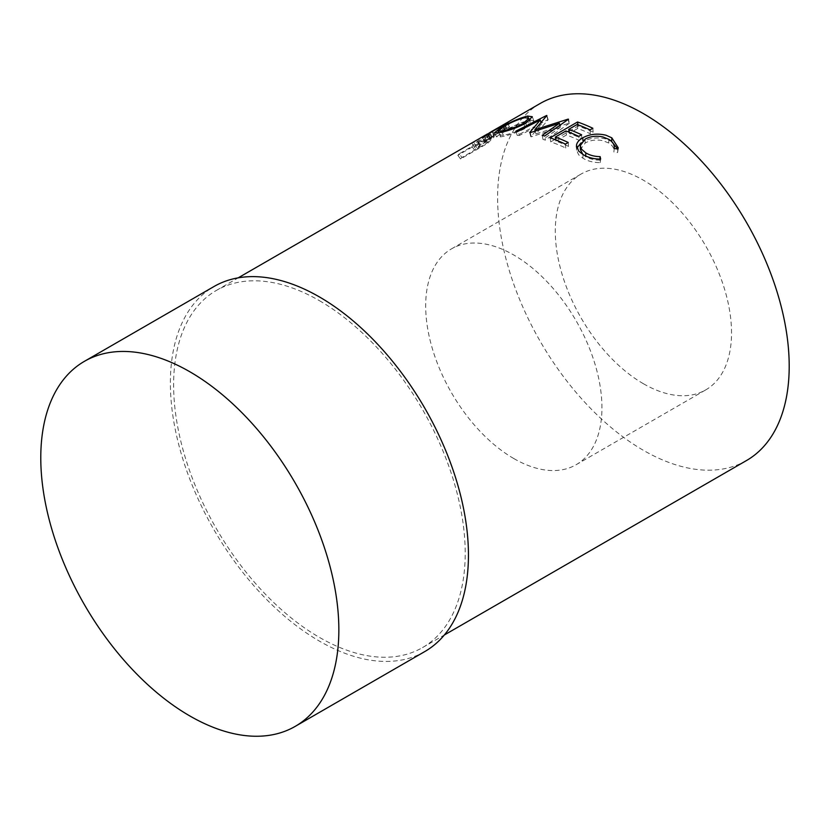 <?xml version="1.0" encoding="UTF-8"?>
<svg xmlns="http://www.w3.org/2000/svg" width="830" height="830" viewBox="0 0 830 830"><rect width="100%" height="100%" fill="white"/><g stroke="black" fill="none" stroke-linecap="round" stroke-linejoin="round"><path stroke-width="0.62" stroke-dasharray="4.15 3.11" d="M582.836 154.38L585.69 156.528C589.591 158.924 594.29 160.128 599.81 160.159L600.277 162.576C593.481 162.649 587.692 161.176 582.888 158.157L578.624 154.764L576.549 150.147L576.819 148.197M614.21 148.508L613.878 152.035C614.418 148.487 612.696 145.478 608.732 143.019L602.985 140.706C596.365 139.357 590.452 140.114 585.223 142.999L580.378 149.545M580.907 143.019L583.013 141.66C589.881 137.905 597.538 137.012 605.983 138.973L611.689 141.494M643.406 383.73A124.625 71.951 60 0 1 561.993 273.91A124.625 71.951 60 0 1 581.093 174.041A124.625 71.951 60 0 1 643.406 180.214A124.625 71.951 60 0 1 724.829 290.044A124.625 71.951 60 0 1 705.718 389.903A124.625 71.951 60 0 1 643.406 383.73M513.812 458.554A124.625 71.951 60 0 1 432.389 348.735A124.625 71.951 60 0 1 451.499 248.865A124.625 71.951 60 0 1 513.812 255.038A124.625 71.951 60 0 1 595.224 364.858A124.625 71.951 60 0 1 576.124 464.727A124.625 71.951 60 0 1 513.812 458.554M424.794 651.56A210.768 121.688 60 0 1 319.415 641.123A210.768 121.688 60 0 1 181.729 455.39A210.768 121.688 60 0 1 214.036 286.495M319.415 300.678A206.182 119.043 60 0 1 454.114 482.375A206.182 119.043 60 0 1 422.512 647.597A206.182 119.043 60 0 1 319.415 637.378A206.182 119.043 60 0 1 184.716 455.691A206.182 119.043 60 0 1 216.319 290.469A206.182 119.043 60 0 1 319.415 300.678M746.502 460.536A206.182 119.043 60 0 1 643.406 450.327A206.182 119.043 60 0 1 508.707 268.63A206.182 119.043 60 0 1 540.309 103.408M459.26 153.789A206.182 119.043 60 0 0 457.859 155.324L485.291 139.482A206.182 119.043 60 0 1 488.393 136.193L492.2 132.25L494.701 136.079L494.307 136.691C495.365 135.539 494.141 135.985 490.634 138.029L480.259 144.835L475.683 148.995A201.607 116.397 60 0 0 474.573 150.157L461.905 157.472L459.26 153.789L471.917 146.474A206.182 119.043 60 0 1 473.059 145.292L475.683 148.995M457.859 155.324L460.546 158.966L487.978 143.134A201.607 116.397 60 0 1 491.007 139.917L494.307 136.691L491.775 132.893C492.875 131.7 491.682 132.126 488.185 134.169L477.727 141.048L473.059 145.292M487.677 133.962L471.865 143.092A206.182 119.043 60 0 1 473.557 142.003L486.214 134.688A206.182 119.043 60 0 1 487.615 133.848L489.918 137.801L484.419 141.442A201.607 116.397 60 0 1 486.671 140.498L492.024 136.608L510.17 126.554L508.033 122.508M488.165 133.672L499.297 127.249A206.182 119.043 60 0 1 501.548 125.818M617.759 149.026L617.624 152.564L613.878 152.035L614.283 147.916M608.836 139.347L608.732 143.019M585.067 139.17L585.223 142.999M585.7 155.967L585.69 156.528M599.914 159.09L599.81 160.159M600.65 159.08L600.277 162.576M583.002 154.484L582.888 158.157M576.56 147.325L576.622 149.058M582.951 140.612L583.013 141.66M617.997 149.068L617.624 152.564M592.848 128.266L593.139 132.167L590.327 133.786L590.037 129.895M577.14 124.479L577.722 128.494A201.607 116.397 60 0 1 590.327 133.786M577.722 128.494L569.287 133.371A201.607 116.397 60 0 1 581.882 138.662L579.07 140.291L578.78 136.39M569.11 132.209L569.287 133.371M581.591 134.771L581.882 138.662M565.894 130.974L566.465 134.989A201.607 116.397 60 0 1 579.07 140.291M566.465 134.989L555.913 141.079A201.607 116.397 60 0 1 568.519 146.381L565.707 147.999L565.417 144.109M555.747 139.917L555.913 141.079M568.228 142.48L568.519 146.381M550.103 137.832L550.736 141.868A201.607 116.397 60 0 1 565.707 147.999M550.736 141.868L554.772 139.533M555.623 139.046L568.135 131.825M568.986 131.327L578.168 126.025A201.607 116.397 60 0 1 593.139 132.167M577.981 124.791L578.168 126.025M529.706 132.551L530.795 136.701L541.534 124.189L540.963 122.332M530.795 136.701A201.607 116.397 60 0 1 531.304 136.794L530.225 132.644M542.208 135.352L543.017 139.44L560.281 127.384L559.835 125.299M560.281 127.384L531.304 136.794M543.017 139.44A201.607 116.397 60 0 1 545.362 140.125L544.615 136.047M515.824 131.192L517.215 135.383L547.862 119.686A201.607 116.397 60 0 1 548.174 119.707L535.952 133.9L569.007 123.214A201.607 116.397 60 0 1 569.349 123.297L568.509 119.209M569.349 123.297L545.362 140.125M569.007 123.214L568.166 119.115M535.952 133.9L535.194 130.984M548.174 119.707L546.866 115.526M547.862 119.686L546.545 115.505M517.215 135.383A201.607 116.397 60 0 1 519.414 135.466L518.065 131.285M541.534 124.189L519.414 135.466M525.764 123.245L527.247 127.436C517.681 132.333 508.811 135.477 500.646 136.846L496.475 136.836L503.457 131.472C512.753 126.004 521.365 122.259 529.301 120.226L529.457 120.205M498.892 132.686L500.646 136.846M501.445 127.384L503.457 131.472M528.274 117.808L529.301 120.226M530.391 120.08L533.866 120.858L527.247 127.436M526.594 121.834C520.088 123.411 513.013 126.419 505.366 130.85L499.888 135.186L503.374 135.238C510.014 134.118 517.256 131.534 525.12 127.488L530.318 122.415L526.594 121.834L524.83 117.684M505.366 130.85L503.395 126.751M503.374 135.238L502.036 132.074M525.12 127.488L523.595 123.307M471.865 143.092L474.231 147.003L501.662 131.171A201.607 116.397 60 0 1 505.242 128.951A201.607 116.397 60 0 1 505.397 128.868L509.413 126.772L507.223 122.747M504.412 124.946L506.508 129.003M489.773 132.624L492.024 136.608M484.585 136.442L486.671 140.498M482.282 137.396L484.419 141.442M491.36 137.012L489.026 133.07L498.166 127.789L500.5 131.731L489.918 137.801A201.607 116.397 60 0 0 488.548 138.631L475.891 145.945L473.557 142.003M486.214 134.688L488.548 138.631M474.231 147.003A201.607 116.397 60 0 1 475.891 145.945M499.297 127.249L501.662 131.171M493.259 135.871L504.692 129.76C507.597 127.955 507.379 127.924 504.059 129.667A201.607 116.397 60 0 0 502.42 130.58L505.242 128.951M500.5 131.731A201.607 116.397 60 0 1 502.42 130.58M502.555 125.724L504.692 129.76C507.597 127.955 507.379 127.924 504.059 129.667L501.797 125.683M498.166 127.789A206.182 119.043 60 0 1 500.137 126.606M488.185 134.169L490.634 138.029M477.727 141.048L480.259 144.835M471.917 146.474L474.573 150.157M460.546 158.966A201.607 116.397 60 0 1 461.905 157.472M485.291 139.482L487.978 143.134M477.385 148.539L480.082 145.779L491.505 138.154L488.984 134.335L486.577 135.435L489.067 139.264C492.097 137.573 492.211 137.936 489.41 140.343A201.607 116.397 60 0 0 486.525 143.258L477.385 148.539L474.729 144.856L486.577 135.435C489.596 133.755 489.679 134.138 486.826 136.597L489.41 140.343M477.489 142.034L480.082 145.779M486.525 143.258L483.88 139.575L474.729 144.856M483.88 139.575A206.182 119.043 60 0 1 486.826 136.597M503.105 124.894L505.397 128.868M492.532 131.026L494.784 135.01M488.393 136.193L491.007 139.917M451.499 248.865L581.093 174.041M422.512 647.597L444.361 634.981M216.319 290.469L238.179 277.853M576.124 464.727L705.718 389.903M576.549 150.147L576.435 146.225M617.873 151.195L618.215 147.792M496.475 136.836L494.556 132.686M532.289 116.729L533.866 120.858M499.888 135.186L498.757 132.707M530.318 122.415L529.644 120.692M504.682 124.313L506.84 128.349"/><path stroke-width="1.25" d="M580.284 145.644L581.633 149.286L585.793 152.855C589.788 155.303 594.571 156.559 600.142 156.631L600.65 159.08C593.792 159.101 587.91 157.576 583.002 154.484L578.624 151.029L576.487 145.24C576.954 142.387 579.06 139.907 582.795 137.801C589.674 134.055 597.393 133.194 605.983 135.228L611.803 137.822L618.215 147.792L617.997 149.068L614.21 148.508C614.688 144.908 612.893 141.857 608.836 139.347L602.985 136.96C596.262 135.549 590.296 136.286 585.067 139.17L580.284 145.644L580.378 149.545L582.836 154.38M576.819 148.197L580.907 143.019M189.821 371.757A210.768 121.688 60 0 1 327.508 557.49A210.768 121.688 60 0 1 295.2 726.385A210.768 121.688 60 0 1 189.821 715.948A210.768 121.688 60 0 1 52.124 530.214A210.768 121.688 60 0 1 84.432 361.32A210.768 121.688 60 0 1 189.821 371.757M84.432 361.32L214.036 286.495A210.768 121.688 60 0 1 319.415 296.933A210.768 121.688 60 0 1 457.102 482.666A210.768 121.688 60 0 1 424.794 651.56L295.2 726.385M501.548 125.818A206.182 119.043 60 0 1 502.949 124.988L540.309 103.408A206.182 119.043 60 0 1 643.406 113.627A206.182 119.043 60 0 1 778.104 295.314A206.182 119.043 60 0 1 746.502 460.536L444.361 634.981M614.21 148.508L614.283 147.916L614.231 148.508M576.425 146.225L576.56 147.325M502.949 124.988A206.182 119.043 60 0 1 503.105 124.894L508.033 122.508M507.41 123.089L507.223 122.747C508.873 122.114 507.939 122.85 504.412 124.946L489.773 132.624L484.585 136.442A206.182 119.043 60 0 0 482.282 137.396L487.698 134.004M238.179 277.853L487.615 133.848M525.764 123.245C516.146 128.162 507.192 131.306 498.892 132.686L494.556 132.686L501.445 127.384C510.74 121.906 519.445 118.13 527.548 116.076L532.289 116.729L525.764 123.245M529.706 132.551L540.247 120.008L518.065 131.285A206.182 119.043 60 0 0 515.824 131.192L546.545 115.505A206.182 119.043 60 0 1 546.866 115.526L534.873 129.75L568.166 119.115A206.182 119.043 60 0 1 568.509 119.209L544.615 136.047A206.182 119.043 60 0 0 542.208 135.352L559.41 123.276L530.225 132.644A206.182 119.043 60 0 0 529.706 132.551M592.848 128.266L590.037 129.895A206.182 119.043 60 0 0 577.14 124.479L568.706 129.356A206.182 119.043 60 0 1 581.591 134.771L578.78 136.39A206.182 119.043 60 0 0 565.894 130.974L555.343 137.064A206.182 119.043 60 0 1 568.228 142.48L565.417 144.109A206.182 119.043 60 0 0 550.103 137.832L577.535 121.989A206.182 119.043 60 0 1 592.848 128.266M585.793 152.855L585.69 156.528M600.142 156.631L599.914 159.09M582.795 137.801L582.951 140.612M611.492 141.37L617.759 149.026M611.803 137.822L611.689 141.494M568.706 129.356L569.11 132.209M555.343 137.064L555.747 139.917M554.772 139.533L555.623 139.046M568.135 131.825L568.986 131.327M577.535 121.989L577.981 124.791M540.963 122.332L540.247 120.008M559.835 125.299L559.41 123.276M535.194 130.984L534.873 129.75M527.548 116.076L528.274 117.808M529.457 120.205L530.391 120.08M502.036 132.074L501.621 131.078C508.385 129.947 515.71 127.353 523.595 123.307L528.71 118.285L524.83 117.684C518.2 119.281 511.052 122.3 503.395 126.751L497.99 131.036L501.621 131.078M523.938 124.261L523.595 123.307M489.036 133.091L502.669 125.932M490.966 131.897L500.137 126.606A206.182 119.043 60 0 1 501.797 125.683C505.19 123.898 505.439 123.919 502.555 125.724C505.439 123.919 505.19 123.898 501.797 125.683M498.757 132.707L497.99 131.036M529.644 120.692L528.71 118.285"/></g></svg>
